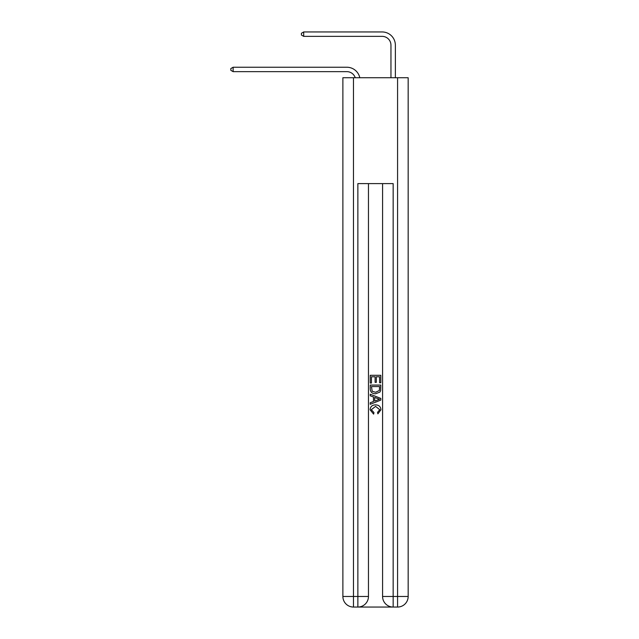 <?xml version="1.0" encoding="UTF-8"?>
<svg xmlns="http://www.w3.org/2000/svg" width="639" height="639" viewBox="0 0 639 639"><rect width="100%" height="100%" fill="white"/><g stroke="black" fill="none" stroke-linecap="round" stroke-linejoin="round"><path stroke-width="0.96" d="M346.849 67.239L233.131 67.239L346.849 67.239A13.235 13.235 170.1 0 1 359.797 77.734M390.956 77.734L390.956 45.185A8.818 8.818 88.6 0 0 382.138 36.359L303.709 36.359L301.416 35.041L301.416 33.276L303.709 31.95L382.138 31.95A13.235 13.235 33.3 0 1 395.365 45.185L395.365 77.734M358.671 607.05L392.37 607.05M353.463 77.734L353.463 596.467L342.879 596.467L342.879 77.734L408.161 77.734L408.161 596.467L397.578 596.467L397.578 77.734M393.161 607.05L393.161 596.467L382.577 596.467A10.583 10.583 0 0 0 393.161 607.05L397.578 607.05L397.578 596.467L393.161 596.467L393.161 183.601L357.872 183.601L357.872 596.467L353.463 596.467L353.463 607.05L357.872 607.05A10.583 10.583 0 0 0 368.463 596.467L357.872 596.467L357.872 607.05M368.463 183.601L368.463 596.467M382.577 596.467L382.577 183.601M397.578 607.05A10.583 10.583 0 0 0 408.161 596.467M342.879 596.467A10.583 10.583 0 0 0 353.463 607.05M370.229 383.041L370.229 375.309L380.812 375.309L380.812 382.769L379.59 382.769L379.59 376.794L376.331 376.794L376.331 382.362L375.109 382.362L375.109 376.794L371.451 376.794L371.451 383.041L370.229 383.041M370.229 388.871L370.229 385.077L380.812 385.077L380.66 390.565L379.901 392.106L375.58 393.76C372.194 393.776 370.404 392.146 370.229 388.871M371.451 386.571L372.194 391.252L375.596 392.274L379.374 390.469L379.59 386.571L371.451 386.571M370.229 395.797L370.229 394.215L380.812 398.416L380.812 400.102L370.229 404.303L370.229 402.722L373.48 401.516L373.48 397.003L370.229 395.797M377.633 398.536L374.702 397.45L374.702 401.068L379.59 399.263L377.633 398.536M371.315 409.663L373.959 412.626L373.615 414.12L370.093 409.799C370.372 406.548 372.21 404.91 375.596 404.894C378.847 404.958 380.636 406.588 380.948 409.767L377.873 413.848L377.553 412.355L379.726 409.695L375.604 406.388L371.315 409.663M390.956 45.185A8.818 8.818 -146.7 0 0 382.138 36.359A8.818 8.818 -146.7 0 1 390.956 45.185A8.818 8.818 -146.7 0 0 382.138 36.359A8.818 8.818 -146.7 0 1 390.956 45.185A8.818 8.818 -146.7 0 0 382.138 36.359A8.818 8.818 -146.7 0 1 390.956 45.185A8.818 8.818 -146.7 0 0 382.138 36.359A8.818 8.818 -146.7 0 1 390.956 45.185A8.818 8.818 -146.7 0 0 382.138 36.359A8.818 8.818 -146.7 0 1 390.956 45.185A8.818 8.818 -146.7 0 0 382.138 36.359A8.818 8.818 -146.7 0 1 390.956 45.185A8.818 8.818 -146.7 0 0 382.138 36.359A8.818 8.818 -146.7 0 1 390.956 45.185A8.818 8.818 -146.7 0 0 382.138 36.359A8.818 8.818 -146.7 0 1 390.956 45.185A8.818 8.818 -146.7 0 0 382.138 36.359A8.818 8.818 -146.7 0 1 390.956 45.185A8.818 8.818 -146.7 0 0 382.138 36.359A8.818 8.818 -146.7 0 1 390.956 45.185A8.818 8.818 -146.7 0 0 382.138 36.359A8.818 8.818 -146.7 0 1 390.956 45.185A8.818 8.818 -146.7 0 0 382.138 36.359A8.818 8.818 -146.7 0 1 390.956 45.185A8.818 8.818 -146.7 0 0 382.138 36.359A8.818 8.818 -146.7 0 1 390.956 45.185A8.818 8.818 -146.7 0 0 382.138 36.359A8.818 8.818 -146.7 0 1 390.956 45.185A8.818 8.818 -146.7 0 0 382.138 36.359A8.818 8.818 -146.7 0 1 390.956 45.185A8.818 8.818 -146.7 0 0 382.138 36.359A8.818 8.818 -146.7 0 1 390.956 45.185A8.818 8.818 -146.7 0 0 382.138 36.359A8.818 8.818 -146.7 0 1 390.956 45.185A8.818 8.818 -146.7 0 0 382.138 36.359A8.818 8.818 -146.7 0 1 390.956 45.185A8.818 8.818 -146.7 0 0 382.138 36.359A8.818 8.818 -146.7 0 1 390.956 45.185A8.818 8.818 -146.7 0 0 382.138 36.359A8.818 8.818 -146.7 0 1 390.956 45.185A8.818 8.818 -146.7 0 0 382.138 36.359M355.236 77.734A8.818 8.818 -9.9 0 0 346.849 71.648L233.131 71.648L230.839 70.322L230.839 68.565L233.131 67.239L233.131 71.648M303.709 31.95L303.709 36.359"/></g></svg>
